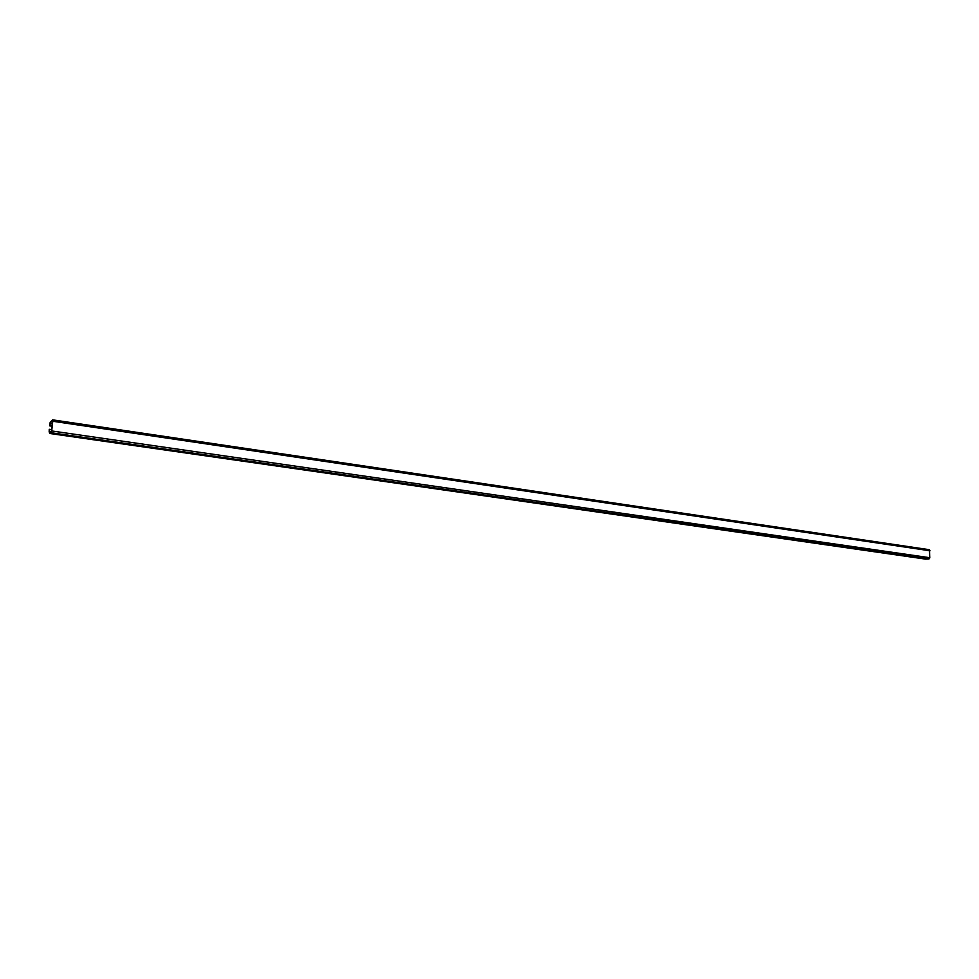 <?xml version="1.0" encoding="UTF-8"?>
<svg xmlns="http://www.w3.org/2000/svg" width="979" height="979" viewBox="0 0 979 979"><rect width="100%" height="100%" fill="white"/><g stroke="black" fill="none" stroke-linecap="round" stroke-linejoin="round"><path stroke-width="1.47" d="M49.623 425.853L51.03 421.435L52.499 420.566L52.621 421.337L51.238 432.045L49.807 432.791L49.17 432.02L49.231 429.389L49.709 433.477L51.153 432.742L51.703 430.956L52.78 421.251L52.572 419.881L50.186 422.341L49.623 425.853L52.083 426.208M925.657 559.107L928.985 558.923L929.842 557.724L929.389 549.708L52.695 419.893M49.794 425.755L52.095 426.098M49.391 429.304L51.703 429.634M49.77 433.477L925.901 559.131M51.153 432.742L928.985 558.923M51.703 430.956L929.842 557.724M52.78 421.251L930.05 550.773M50.039 423.466L52.34 423.809M50.174 422.965L52.401 423.295M51.03 421.435L52.585 421.655M51.104 421.337L52.597 421.557M49.17 432.02L50.835 432.265M49.146 431.604L51.336 431.91M49.709 433.477L925.779 559.131M52.633 419.856L929.389 549.708"/></g></svg>
